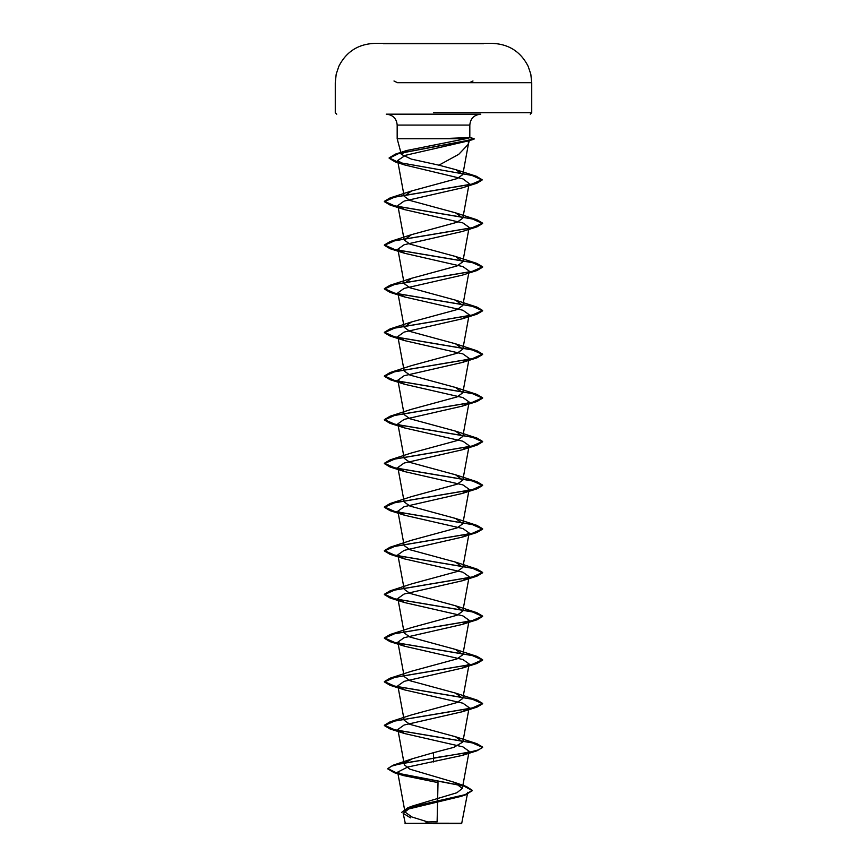 <?xml version="1.0" encoding="UTF-8"?>
<svg xmlns="http://www.w3.org/2000/svg" width="867" height="867" viewBox="0 0 867 867"><rect width="100%" height="100%" fill="white"/><g stroke="black" fill="none" stroke-linecap="round" stroke-linejoin="round"><path stroke-width="1.3" d="M483.645 43.697L383.355 43.697M433.5 43.35L383.355 43.35L433.5 43.35M483.645 43.404L433.5 43.404M433.5 823.65L461.656 823.65L433.5 823.65M431.365 823.325L405.019 823.303L433.5 823.271C468.017 823.249 471.648 823.238 437.087 823.216M439.222 138.731L469.816 137.55L469.827 125.086L397.173 125.086L469.827 125.086C470.413 118.519 474.054 114.877 480.741 114.173L386.259 114.173C392.946 114.877 396.587 118.519 397.173 125.086L397.173 138.731L439.222 138.731M405.03 762.787L412.41 758.733L433.5 752.686L433.5 757.975L468.234 752.523L478.877 749.792L482.616 747.061L476.937 743.691L394.81 729.841L384.384 725.235L390.063 721.853L472.19 708.014L482.616 703.397L476.937 700.027L394.81 686.187L384.384 681.57L390.063 678.2L472.19 664.35L482.616 659.744L476.937 656.373L394.821 642.523L384.384 637.906L390.063 634.536L472.179 620.696L482.616 616.079L476.937 612.709L394.821 598.869L384.384 594.253L390.063 590.871L472.179 577.032L482.616 572.426L476.926 569.045L394.821 555.205L384.384 550.588L390.074 547.218L472.179 533.378L482.616 528.762L476.926 525.38L394.821 511.541L384.384 506.935L390.074 503.554L472.19 489.714L482.616 485.097L476.937 481.727L394.81 467.887L384.384 463.271L390.063 459.9L472.19 446.05L482.616 441.433L476.937 438.063L394.81 424.223L384.384 419.606L390.063 416.236L472.19 402.396L482.616 397.78L476.937 394.409L394.821 380.559L384.384 375.953L390.063 372.572L411.5 365.625L457.082 353.248L462.815 349.13L455.5 343.798L409.918 331.422L404.195 327.293L411.511 321.96L457.093 309.584L462.815 305.466L455.478 300.134L409.918 287.757L404.174 283.639L411.511 278.307L457.104 265.931L462.826 261.801L455.5 256.469L409.918 244.104L404.195 239.975L411.522 234.643L457.082 222.266L462.815 218.148L455.489 212.816L409.918 200.44L404.185 196.31L397.617 160.525L405.442 155.312L467.4 141.115L468.505 140.151L468.31 144.269L458.73 154.348L438.919 165.174L411.326 159.105L401.367 154.38L406.851 150.468L465.796 138.731L397.173 138.731L401.367 154.38M468.874 137.409C470.792 137.409 469.762 137.853 465.796 138.731M412.41 758.723L393.336 765.138L476.926 750.8L482.616 747.43L472.179 742.813L390.074 728.974L384.384 725.592L394.821 720.986L476.926 707.147L482.616 703.766L472.179 699.149L390.074 685.309L384.384 681.939L394.821 677.322L476.937 663.483L482.616 660.101L472.179 655.495L390.063 641.656L384.384 638.275L394.821 633.658L476.937 619.818L482.616 616.448L472.19 611.831L390.063 597.992L384.384 594.621L394.81 590.004L476.937 576.154L482.616 572.784L472.19 568.178L390.063 554.327L384.384 550.957L394.81 546.34L476.937 532.501L482.616 529.13L472.19 524.513L390.074 510.674L384.384 507.293L394.821 502.687L476.926 488.847L482.616 485.466L472.179 480.849L390.074 467.01L384.384 463.628L394.821 459.022L476.926 445.183L482.616 441.802L472.179 437.185L390.063 423.345L384.384 419.975L394.821 415.358L476.937 401.519L482.616 398.137L472.179 393.531L390.063 379.692L384.384 376.311L394.821 371.705L476.937 357.854L482.616 354.484L472.19 349.867L390.063 336.028L384.384 332.657L394.81 328.04L476.937 314.201L482.616 310.83L472.19 306.214L390.063 292.363L384.384 288.993L394.81 284.376L476.937 270.537L462.328 275.142L404.098 288.418L397.866 292.851L404.661 296.969L462.902 310.245L469.134 314.678L462.328 318.796L404.109 332.083L397.877 336.504L404.661 340.633L462.902 353.909L469.134 358.331L462.317 362.46L404.109 375.736L397.877 380.169L404.672 384.287L462.902 397.574L469.134 401.995L462.317 406.124L404.109 419.4L397.877 423.833L404.661 427.951L462.902 441.227L469.134 445.66L462.339 449.778L404.098 463.065L397.866 467.486L404.651 471.605L462.902 484.891L469.134 489.313L462.328 493.442L404.109 506.718L397.877 511.151L404.661 515.269L462.902 528.556L469.123 532.977L462.317 537.096L404.12 550.382L397.877 554.804L404.661 558.933L462.902 572.209L469.134 576.642L462.328 580.76L404.109 594.036L397.866 598.468L404.661 602.587L462.902 615.873L469.134 620.295L462.328 624.424L404.098 637.7L397.877 642.133L404.661 646.251L462.902 659.527L469.134 663.959L462.317 668.078L404.109 681.364L397.877 685.786L404.661 689.915L462.902 703.191L469.134 707.624L462.317 711.742L404.109 725.018L397.877 729.45L404.661 733.569L462.902 746.855L469.134 751.277L462.339 755.395L407.728 767.035L397.671 772.107L403.578 775.586L438.019 782.619L437.109 821.905A196.473 196.473 0 0 0 425.827 822.024M427.81 821.949L411.858 816.974L404.997 812.011L397.671 772.107M405.257 810.569L413.093 805.833L456.887 792.752L462.328 788.406L454.254 782.283L409.874 769.17L404.347 764.802L397.855 729.45M433.5 752.686L453.788 747.376L462.815 742.065L455.468 736.733L409.918 724.368L404.174 720.239L397.855 685.797M390.063 721.853L411.511 714.907L457.093 702.53L462.815 698.412L455.489 693.08L409.918 680.703L404.195 676.574L397.855 642.133M390.063 678.2L411.522 671.242L457.082 658.877L462.815 654.748L455.478 649.416L409.918 637.039L404.174 632.921L397.855 598.468M390.063 634.536L411.511 627.589L457.104 615.212L462.826 611.083L455.5 605.762L409.918 593.386L404.195 589.257L397.855 554.815M390.063 590.871L411.511 583.924L457.082 571.548L462.815 567.43L455.5 562.098L409.907 549.721L404.174 545.592L397.855 511.151M390.074 547.218L411.511 540.26L457.093 527.895L462.815 523.766L455.5 518.433L409.918 506.068L404.185 501.939L397.855 467.486M390.074 503.554L411.511 496.607L457.082 484.23L462.805 480.101L455.478 474.769L409.896 462.393L404.174 458.275L397.855 423.833M390.063 459.9L411.511 452.942L457.093 440.577L462.815 436.448L455.489 431.116L409.907 418.739L404.185 414.621L397.855 380.169M390.063 416.236L411.511 409.289L457.082 396.913L462.805 392.784L455.468 387.451L409.918 375.086L404.174 370.957L397.855 336.504M404.185 196.31L411.522 190.978L457.082 178.613L462.794 174.603L455.923 169.704L438.919 165.174M397.628 160.525L404.965 165.033L463.043 178.916L469.155 183.555L462.826 218.148M476.937 270.537L482.616 267.166L472.19 262.549L390.074 248.71L384.384 245.328L394.821 240.723L476.926 226.883L482.616 223.502L472.179 218.885L390.074 205.045L384.384 201.675L394.821 197.058L476.937 183.219L462.317 187.825L404.109 201.101L397.877 205.522L404.661 209.641L462.902 222.927L469.123 227.36M476.926 226.883L462.317 231.489L404.12 244.754L397.877 249.187L404.661 253.305L462.902 266.592L469.134 271.013L462.826 305.466M433.5 761.941L433.5 758.343L400.771 763.632L391.115 766.276L387.787 768.921L394.138 772.66L464.181 786.185L472.309 790.693L465.189 795.006L460.8 796.426L408.823 808.933L403.188 813.322L410.524 817.852M393.336 765.138L387.787 768.552L396.804 773.039L466.327 786.467L472.309 790.336L465.113 794.671L407.978 807.686L401.594 812.444L407.891 808.077L465.189 795.006M390.063 372.572L472.179 358.732L482.616 354.126L476.937 350.745L394.821 336.905L384.384 332.289L390.063 328.918L472.179 315.079L482.616 310.462L476.926 307.081L394.821 293.241L384.384 288.635L390.074 285.254L472.179 271.414L482.616 266.798L476.926 263.427L394.81 249.577L384.384 244.971L390.063 241.59L472.19 227.75L482.616 223.133L476.937 219.763L394.81 205.923L384.384 201.307L390.063 197.936L471.55 184.238L482.106 179.675L476.167 176.185L398.592 162.443L389.164 157.859L395.493 154.088L466.565 140.627L474.119 138.709L469.741 137.647M476.937 183.219L482.106 180.033L472.114 175.47L394.962 161.793L389.164 158.227L398.657 153.567L472.883 139.576L474.119 139.078L473.024 138.915M444.76 82.69L446.407 82.69M455.879 82.69L458.177 82.69M469.546 82.69L472.992 80.989L469.437 82.69L531.731 82.69L397.552 82.69M433.5 112.699L531.731 112.699L433.5 112.699M408.801 82.69L411.066 82.69M420.636 82.69L422.283 82.69M530.257 114.173L531.731 112.699L531.731 82.69L530.799 74.15L528.155 66.304C520.764 51.803 508.94 44.163 492.673 43.404A9823.565 9823.565 0 0 0 483.645 43.35M383.355 43.35A9823.565 9823.565 0 0 0 374.327 43.404C358.06 44.163 346.236 51.803 338.845 66.304L336.201 74.15L335.269 82.69L335.269 112.699L336.743 114.173M461.656 823.65L467.736 792.297M468.343 144.28L469.394 140.324M462.328 788.406L469.145 751.277M462.826 742.065L469.145 707.624M462.826 698.412L469.145 663.959M462.826 654.748L469.145 620.295M462.826 611.083L469.145 576.642M462.826 567.43L469.145 532.977M462.826 523.766L469.145 489.324M462.826 480.112L469.145 445.66M462.826 436.448L469.145 401.995M462.826 392.784L469.145 358.342M462.826 349.13L469.145 314.678M404.174 327.303L397.855 292.851M404.174 283.639L397.855 249.187M462.826 261.801L469.145 227.36M404.174 239.975L397.855 205.533M462.805 174.603L468.462 143.716M403.166 813.322L405.344 823.65M413.093 805.833L407.978 807.686M454.254 782.283L466.327 786.467M394.138 772.66L403.578 775.597M469.697 137.463L473.989 138.622M406.851 150.457L395.493 154.088M455.468 736.733L476.937 743.691M455.489 693.08L476.937 700.027M455.478 649.416L476.937 656.373M455.5 605.762L476.937 612.709M455.5 562.098L476.926 569.045M455.5 518.433L476.926 525.38M455.478 474.769L476.937 481.727M455.489 431.116L476.937 438.063M455.478 387.451L476.937 394.409M455.5 343.798L476.937 350.745M411.511 321.96L390.063 328.918M455.478 300.134L476.926 307.081M411.511 278.296L390.074 285.254M455.5 256.469L476.926 263.427M411.522 234.643L390.063 241.59M455.489 212.816L476.937 219.763M411.522 190.978L390.063 197.936M455.923 169.704L476.167 176.185M467.4 141.115L472.883 139.576M404.965 165.033L394.962 161.793M404.661 209.651L390.074 205.045M404.661 253.305L390.074 248.71M404.651 296.969L390.063 292.363M462.328 318.807L476.937 314.201M404.661 340.633L390.063 336.028M462.317 362.471L476.937 357.854M404.672 384.287L390.063 379.692M462.317 406.124L476.937 401.519M404.661 427.951L390.063 423.345M462.339 449.778L476.926 445.183M404.651 471.605L390.074 467.01M462.328 493.442L476.926 488.847M404.661 515.269L390.074 510.674M462.317 537.106L476.937 532.501M404.661 558.933L390.063 554.327M462.328 580.771L476.937 576.154M404.661 602.587L390.063 597.992M462.328 624.424L476.937 619.818M404.661 646.251L390.063 641.656M462.317 668.089L476.937 663.483M404.661 689.915L390.074 685.309M462.328 711.742L476.926 707.147M404.661 733.569L390.074 728.974M462.339 755.406L476.926 750.8M397.444 82.69L393.986 80.989"/></g></svg>
